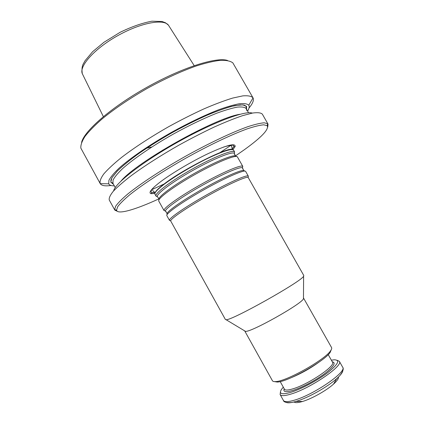 <?xml version="1.0" encoding="UTF-8"?>
<svg xmlns="http://www.w3.org/2000/svg" width="424" height="424" viewBox="0 0 424 424"><rect width="100%" height="100%" fill="white"/><g stroke="black" fill="none" stroke-linecap="round" stroke-linejoin="round"><path stroke-width="0.64" d="M158.899 198.872C135.643 209.573 117.512 214.984 116.563 210.172L117.655 206.774C119.944 203.637 123.956 199.656 129.68 194.828C142.475 184.562 163.335 170.893 186.274 157.929C209.286 145.109 231.817 134.424 247.245 128.854C254.352 126.485 259.843 125.133 263.712 124.81L267.178 125.647C269.198 129.262 261.603 137.275 244.404 149.688L235.479 155.899M232.951 149.677L235.156 146.444C235.453 142.856 226.649 145.156 208.746 153.334C191.701 161.39 170.66 173.914 159.392 182.649C151.177 189.125 148.379 192.798 150.997 193.673L154.903 193.477M113.627 190.901C114.925 183.454 142.247 162.037 177.492 142.284C212.716 122.494 245.226 110.33 252.259 113.102M231.658 144.828L220.019 152.613M164.152 183.963L151.845 189.666M117.469 211.391L114.809 210.103L109.26 200.033C108.804 198.072 110.176 195.119 113.372 191.182C117.66 186.703 123.728 181.44 131.573 175.398C144.87 165.652 160.696 155.544 179.055 145.077C191.129 138.436 202.831 132.426 214.168 127.057C224.974 122.207 234.483 118.397 242.687 115.62L252.635 113.033C257.659 112.355 260.893 112.726 262.329 114.136L268.037 124.121L267.751 127.057M114.809 210.103L114.628 209.61L115.688 206.138C117.989 202.942 122.038 198.883 127.836 193.953C140.81 183.486 162.021 169.547 185.383 156.345C208.82 143.286 231.769 132.442 247.462 126.824C254.692 124.439 260.267 123.098 264.194 122.801L267.708 123.707L268.037 124.121M114.326 185.85C111.332 185.882 109.466 185.209 108.724 183.831L108.926 180.295C110.59 177.084 113.955 173.056 119.012 168.211C130.47 157.951 150.011 144.536 171.821 132.182C188.622 122.923 204.034 115.524 218.053 109.991C226.586 106.88 233.698 104.797 239.396 103.737C244.155 103.276 247.287 103.774 248.782 105.232C249.572 106.588 249.174 108.533 247.584 111.067M110.982 185.474C105.163 186.316 101.575 185.701 100.228 183.634L100.191 183.571C99.576 181.324 100.79 178.096 103.827 173.888C107.956 169.144 113.881 163.648 121.593 157.405C134.7 147.382 150.409 137.138 168.726 126.665C180.783 120.05 192.507 114.13 203.896 108.899C214.772 104.214 224.37 100.605 232.697 98.066L242.846 95.872C248.019 95.474 251.406 96.121 253.006 97.817L253.038 97.875C254.103 100.106 252.757 103.488 249.005 108.019M100.191 183.571L80.857 148.146C80.565 145.077 81.97 141.139 85.07 136.327C89.178 131.064 94.939 125.197 102.343 118.736C114.851 108.518 129.818 98.405 147.25 88.393C164.872 78.732 181.302 71.221 196.54 65.874C205.921 62.916 213.924 61.056 220.559 60.293C226.284 60.155 230.375 61.008 232.84 62.858L253.006 97.817M81.588 142.395C84.1 131.058 111.284 107.261 146.699 87.418C182.092 67.527 216.569 56.721 227.556 60.484M234.642 152.004L233.587 150.144C231.69 148.315 222.701 151.241 206.615 158.926C191.394 166.388 173.586 177.084 163.685 184.652C157.198 189.661 154.294 192.867 154.972 194.261L155.931 195.93C154.898 193.148 171.317 180.799 192.459 168.953C213.585 157.081 232.675 149.497 234.514 151.834L234.371 153.567M294.033 401.936C295.125 402.991 297.961 402.837 302.545 401.48C311.714 398.788 326.496 390.493 333.571 384.07C337.122 380.863 338.728 378.521 338.4 377.042M337.064 360.268L339.333 361.317C343.864 365.483 310.198 388.522 290.816 394.113C284.663 395.968 281.096 396.111 280.121 394.543L280.412 392.057M331.372 360.177L334.245 359.785C340.334 359.976 338.198 364.237 327.837 372.569C317.64 380.349 301.236 389.094 290.896 392.306C281.796 394.919 278.653 393.954 281.472 389.402L283.301 387.154M274.498 381.611L277.291 382.056C287.456 382.013 324.816 361.047 330.153 352.392L331.229 349.779M244.701 330.9L272.441 380.757C272.828 381.441 273.893 381.717 275.648 381.584C286.152 381.531 325.086 359.679 330.609 350.743C331.632 349.318 331.955 348.263 331.568 347.574L303.467 297.924M244.749 331.07L245.422 331.335C250.462 332.729 302.026 303.791 303.462 298.766L303.584 298.051M248.162 177.418C246.455 176.146 228.16 184.361 207.59 195.92C187.005 207.458 170.459 218.789 170.66 220.909L225.414 319.521L226.087 319.707C231.345 320.883 301.877 281.303 303.611 276.204L303.801 275.531L248.162 177.418L248.337 176.177L248.162 177.004M170.305 220.697L169.457 220.189C169.213 218.016 186.004 206.472 206.928 194.743C227.847 182.993 246.445 174.677 248.173 176.018M169.51 220.411L166.849 215.631C165.392 213.85 182.331 201.856 204.082 189.666C225.817 177.449 244.876 169.245 245.639 171.418L248.337 176.177M165.334 211.035L164.008 210.389C163.59 207.903 180.2 196.084 201.103 184.366C222.001 172.626 240.742 164.607 242.645 166.261L242.507 167.729M164.077 210.643L158.777 201.103C157.05 198.845 173.702 186.406 195.422 174.238C217.12 162.042 236.417 154.304 237.445 156.954L242.825 166.452M157.484 196.715L156.011 196.127M112.938 183.338L113.07 180.025C114.628 176.994 117.819 173.178 122.637 168.577C133.555 158.83 152.195 146.052 172.997 134.27C189.014 125.44 203.706 118.381 217.056 113.091C225.186 110.118 231.949 108.131 237.35 107.118C241.86 106.678 244.796 107.166 246.164 108.576L246.243 106.254L244.118 105.067L240.196 104.839L231.35 106.413C223.75 108.597 214.745 111.92 204.347 116.377C193.381 121.418 182.066 127.163 170.411 133.613C158.926 140.286 148.336 146.958 138.643 153.626C129.786 160.081 122.69 165.879 117.353 171.015L112.143 177.391L110.881 180.2L110.918 182.193C110.812 182.437 112.911 182.771 112.938 183.338L115.27 187.556M113.51 184.366L110.775 182.145L111.963 177.677L117.305 171.058C122.912 165.667 130.433 159.567 139.862 152.767C150.191 145.745 161.412 138.775 173.527 131.864C185.76 125.234 197.457 119.451 208.624 114.512C219.081 110.251 227.874 107.267 235.002 105.56L242.814 104.845L246.609 106.525L246.471 110.325M121.026 181.037C136.867 161.851 215.355 117.808 239.989 114.279M151.771 147.011L146.789 148.056M103.361 116.616L82.547 74.174C78.255 66.976 93.932 48.967 117.676 35.695C141.372 22.345 164.915 18.349 168.821 25.763L194.203 65.635M154.829 192.576L152.009 192.581C150.329 192.072 150.944 190.318 153.843 187.313M228.25 145.559C232.32 144.648 234.138 145.04 233.698 146.736L232.225 149.142M154.924 193.402C155.009 191.781 157.935 188.749 163.701 184.308C183.306 168.89 230.19 145.644 232.882 149.656M342.788 370.979C342.348 372.86 340.302 375.431 336.651 378.696C327.519 386.948 308.158 397.813 296.355 401.305L295.883 401.449C291.442 402.752 288.336 403.113 286.571 402.53M333.571 384.07L336.651 378.696C340.832 375.41 344.712 369.182 342.666 367.211C347.336 371.625 313.728 394.829 294.235 400.23C288.039 402.031 284.435 402.106 283.423 400.457L280.121 394.543M332.294 361.81C336.306 362.69 333.693 366.691 324.45 373.82C315.461 380.445 301.883 387.6 293.148 390.334C285.861 392.486 282.882 391.972 284.213 388.792M328.229 354.612L332.517 362.213C336.078 365.578 308.916 384.091 293.212 388.744C288.161 390.303 285.235 390.451 284.44 389.19L280.19 381.574M291.701 377.493C301.294 373.459 310.31 368.398 318.747 362.313M167.204 214.284C164.486 213.129 181.271 201.018 203.472 188.579C225.653 176.114 244.733 168.095 244.309 171.02M166.097 211.661L165.408 211.067C165.047 208.65 181.35 197.102 201.813 185.627C222.271 174.137 240.625 166.24 242.496 167.809L242.645 168.704M159.032 199.704C156.705 197.727 173.284 185.219 195.093 173.029C216.881 160.802 235.924 153.356 236.136 156.514M158.936 198.739L157.331 196.609C156.361 193.895 172.483 181.832 193.174 170.236C213.855 158.613 232.553 151.14 234.366 153.377L234.52 154.416M267.178 125.647L267.708 123.707M116.563 210.172L114.628 209.61M248.549 112.763L246.164 108.576M248.782 105.232L253.038 97.875M108.724 183.831L100.228 183.634M192.072 134.424L191.717 133.793M163.187 150.637L162.832 150.001M146.646 148.156L151.67 147.075M82.272 73.553C81.647 69.101 82.086 65.704 83.586 63.361L85.118 60.653L92.628 51.696L103.975 42.262L120.119 32.298C131.838 26.627 142.443 22.928 151.946 21.2L162.026 21.491L165.392 22.726C169.436 25.848 168.344 25.196 168.821 25.763M154.712 192.369L152.009 192.581L150.997 193.673M232.108 148.935L233.698 146.736L235.156 146.444M154.999 192.973C154.087 191.611 153.218 190.805 152.391 190.546M223.655 147.022C230.974 144.897 230.29 145.469 231.758 146.004C231.562 146.572 231.801 147.732 232.474 149.492M302.545 401.48L295.867 401.449C291.696 403.054 283.942 403.266 283.423 400.457M342.666 367.211L339.333 361.317M330.153 352.392L330.609 350.743M277.291 382.056L275.648 381.584M303.462 298.766L303.611 276.204M245.422 331.335L226.087 319.707M170.66 220.909L169.457 220.189M167.067 213.415L165.408 211.067L164.008 210.389M243.636 170.448L242.496 167.809L242.645 166.261M235.341 155.862L234.366 153.377L234.514 151.834M157.331 196.609L155.931 195.93"/></g></svg>
